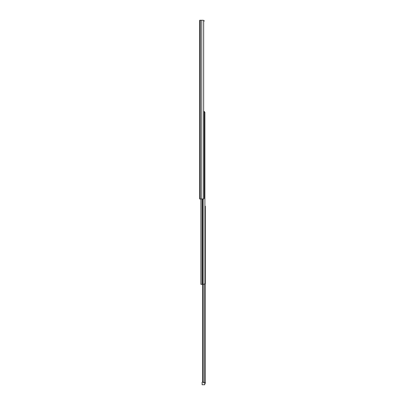 <?xml version="1.0" encoding="UTF-8"?>
<svg xmlns="http://www.w3.org/2000/svg" width="405" height="405" viewBox="0 0 405 405"><rect width="100%" height="100%" fill="white"/><g stroke="black" fill="none" stroke-linecap="round" stroke-linejoin="round"><path stroke-width="0.61" d="M204.155 111.4L204.155 198.111A0.896 0.683 -90 0 1 203.659 198.971L199.675 199.007L199.675 20.25L203.037 20.25M203.659 198.971L203.659 20.285A0.896 0.683 -90 0 1 204.155 21.146M200.865 199.007L200.865 284.345L204.641 284.168M204.105 111.4L204.9 112.291L204.9 283.449L204.105 284.345M204.768 383.1L205.325 383.1L205.325 206.17L204.9 206.17L204.9 112.291M204.9 266.52A0.446 0.446 90 0 1 205.046 266.784L205.046 266.854A0.446 0.446 -90 0 0 204.9 266.525M205.046 272.666L205.046 272.742A0.446 0.446 90 0 1 204.9 273.005A0.446 0.446 -90 0 0 205.046 272.666L205.046 266.854M204.9 259.068A0.446 0.446 90 0 1 205.046 259.332L205.046 259.408A0.446 0.446 -90 0 0 204.9 259.073M205.046 265.219L205.046 265.295A0.446 0.446 90 0 1 204.9 265.558A0.446 0.446 -90 0 0 205.046 265.219L205.046 259.408M204.9 251.621A0.446 0.446 90 0 1 205.046 251.885L205.046 251.961A0.446 0.446 -90 0 0 204.9 251.626M205.046 257.772L205.046 257.843A0.446 0.446 90 0 1 204.9 258.106A0.446 0.446 -90 0 0 205.046 257.772L205.046 251.961M204.9 244.174A0.446 0.446 90 0 1 205.046 244.438L205.046 244.514A0.446 0.446 -90 0 0 204.9 244.18M204.9 250.654A0.446 0.446 -90 0 0 205.046 250.32L205.046 250.396A0.446 0.446 90 0 1 204.9 250.66M204.9 236.728A0.446 0.446 90 0 1 205.046 236.991L205.046 237.062A0.446 0.446 -90 0 0 204.9 236.733M205.046 242.873L205.046 242.949A0.446 0.446 90 0 1 204.9 243.213A0.446 0.446 -90 0 0 205.046 242.873L205.046 237.062M204.9 229.276A0.446 0.446 90 0 1 205.046 229.539L205.046 229.615A0.446 0.446 -90 0 0 204.9 229.281M205.046 235.427L205.046 235.502A0.446 0.446 90 0 1 204.9 235.766A0.446 0.446 -90 0 0 205.046 235.427L205.046 229.615M204.9 221.829A0.446 0.446 90 0 1 205.046 222.092L205.046 222.168A0.446 0.446 -90 0 0 204.9 221.834M205.046 227.98L205.046 228.05A0.446 0.446 90 0 1 204.9 228.314A0.446 0.446 -90 0 0 205.046 227.98L205.046 222.168M204.9 214.382A0.446 0.446 90 0 1 205.046 214.645L205.046 214.721A0.446 0.446 -90 0 0 204.9 214.387M204.9 220.862A0.446 0.446 -90 0 0 205.046 220.528L205.046 220.603A0.446 0.446 90 0 1 204.9 220.867M205.046 250.32L205.046 244.514M205.046 220.528L205.046 214.721M205.046 213.081L205.046 213.157A0.446 0.446 90 0 1 204.9 213.42A0.446 0.446 -90 0 0 205.046 213.081L205.046 207.269A0.446 0.446 -90 0 0 204.9 206.94A0.446 0.446 90 0 1 205.046 207.198L205.046 207.269M204.9 273.967A0.446 0.446 90 0 1 205.046 274.231L205.046 274.307A0.446 0.446 -90 0 0 204.9 273.972M204.9 280.447A0.446 0.446 -90 0 0 205.046 280.113L205.046 280.189A0.446 0.446 90 0 1 204.9 280.452M205.046 280.113L205.046 274.307M205.325 301.654L205.325 299.69M205.325 377.926L205.325 375.956M205.325 368.393L205.325 366.424M205.325 383.1L204.707 383.717M204.039 382.603L202.647 381.707L203.487 382.603L205.325 382.603L205.325 206.17M202.647 381.707L202.647 284.345M203.026 381.707L203.026 284.345M202.723 382.128L202.115 382.128L202.115 384.75L204.768 384.75L204.768 382.603M201.756 199.007L201.756 20.25M200.293 199.007L200.293 20.25M203.153 284.345L203.153 199.007M202.044 284.345L202.044 199.007M202.216 284.345L202.216 199.007M202.951 284.345L202.951 199.007M204.768 383.145L205.198 383.479M204.277 382.603L204.277 284.345M202.115 384.75L204.768 384.75L202.115 384.75"/></g></svg>
